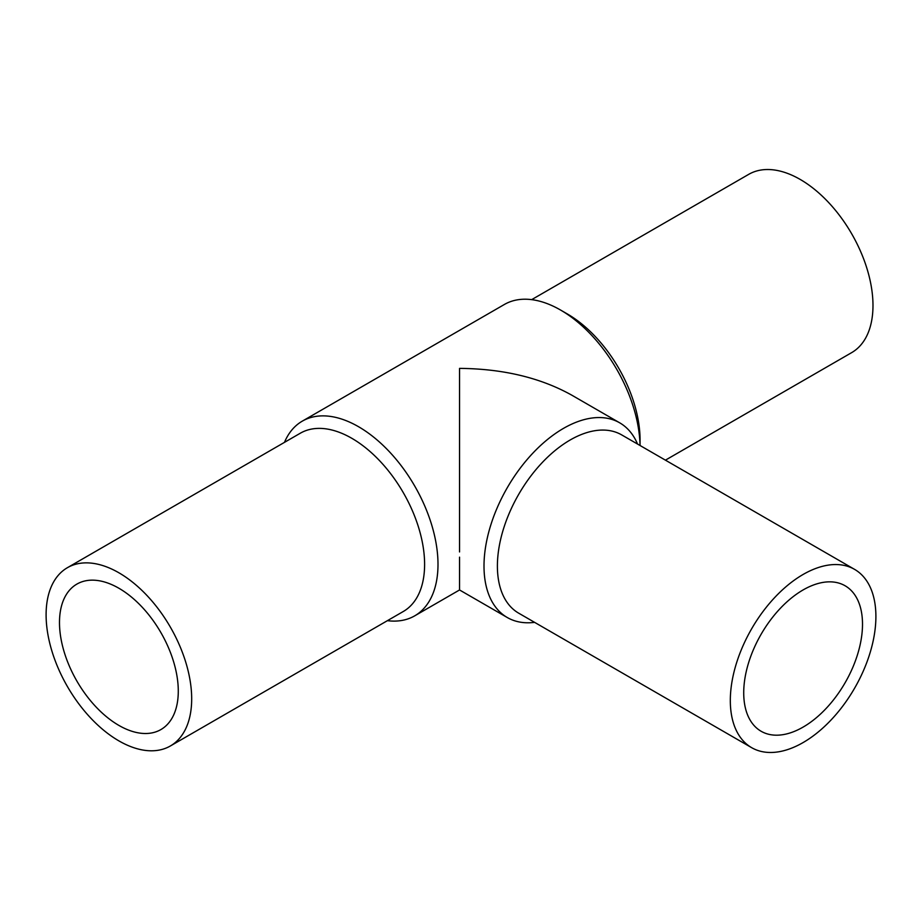 <?xml version="1.0" encoding="UTF-8"?>
<svg xmlns="http://www.w3.org/2000/svg" width="922" height="922" viewBox="0 0 922 922"><rect width="100%" height="100%" fill="white"/><g stroke="black" fill="none" stroke-linecap="round" stroke-linejoin="round"><path stroke-width="1.38" d="M531.683 299.638L748.733 174.339A102.941 59.434 60 0 1 828.06 201.918A102.941 59.434 60 0 1 872.984 305.505A102.941 59.434 60 0 1 851.663 352.63L665.43 460.159M640.064 445.51L640.064 439.99A102.941 59.434 60 0 0 567.272 313.918L560.576 310.046A112.415 64.897 60 0 1 640.041 445.499M284.46 442.376A112.415 64.897 60 0 1 302.312 421.135A112.415 64.897 60 0 1 388.934 451.25A112.415 64.897 60 0 1 437.996 564.379A112.415 64.897 60 0 1 414.716 615.838A112.415 64.897 60 0 1 387.401 620.679M637.54 444.058A112.415 64.897 120 0 0 619.688 422.818A112.415 64.897 120 0 0 533.066 452.933A112.415 64.897 120 0 0 484.004 566.062A112.415 64.897 120 0 0 507.284 617.521L459.548 589.965L459.548 557.153M67.421 567.687L300.342 433.202A102.941 59.434 60 0 1 379.668 460.781A102.941 59.434 60 0 1 424.604 564.379A102.941 59.434 60 0 1 403.283 611.505L170.363 745.979A102.941 59.434 60 0 1 91.036 718.399A102.941 59.434 60 0 1 46.1 614.813A102.941 59.434 60 0 1 67.421 567.687A102.941 59.434 60 0 1 146.748 595.266A102.941 59.434 60 0 1 191.684 698.864A102.941 59.434 60 0 1 170.363 745.979M854.579 569.37L621.659 434.884A102.941 59.434 120 0 0 542.332 462.464A102.941 59.434 120 0 0 497.396 566.062A102.941 59.434 120 0 0 518.717 613.188L751.637 747.661A102.941 59.434 120 0 0 830.964 720.082A102.941 59.434 120 0 0 875.9 616.495A102.941 59.434 120 0 0 854.579 569.37A102.941 59.434 120 0 0 775.252 596.949A102.941 59.434 120 0 0 730.316 700.536A102.941 59.434 120 0 0 751.637 747.661M507.284 617.521A112.415 64.897 120 0 0 534.599 622.362M118.892 725.418A83.994 48.497 60 0 1 64.01 651.405A83.994 48.497 60 0 1 76.895 584.087A83.994 48.497 60 0 1 118.892 588.248A83.994 48.497 60 0 1 173.762 662.273A83.994 48.497 60 0 1 160.889 729.579A83.994 48.497 60 0 1 118.892 725.418M862.508 624.229A83.994 48.497 -60 0 1 825.835 708.753A83.994 48.497 -60 0 1 761.111 731.261A83.994 48.497 -60 0 1 743.72 692.802A83.994 48.497 -60 0 1 780.381 608.278A83.994 48.497 -60 0 1 845.105 585.77A83.994 48.497 -60 0 1 862.508 624.229M459.548 551.944L459.548 368.374C503.147 368.788 540.615 377.743 571.951 395.261L619.688 422.818M302.312 421.135L504.369 304.479A112.415 64.897 60 0 1 560.576 310.046M459.548 589.965L414.716 615.838"/></g></svg>

